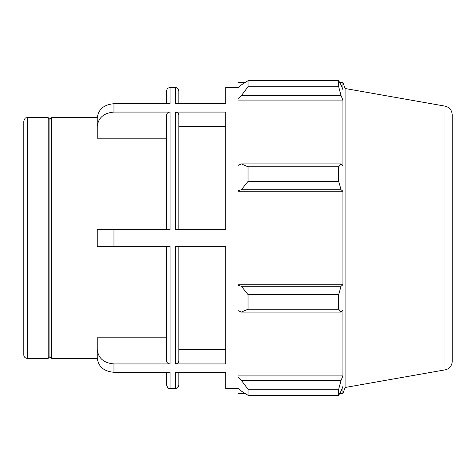 <?xml version="1.0" encoding="UTF-8"?>
<svg xmlns="http://www.w3.org/2000/svg" width="476" height="476" viewBox="0 0 476 476"><rect width="100%" height="100%" fill="white"/><g stroke="black" fill="none" stroke-linecap="round" stroke-linejoin="round"><path stroke-width="0.71" d="M113.96 103.72C103.798 104.583 98.223 109.415 97.241 118.221L97.241 126.58C98.223 117.774 103.798 112.943 113.96 112.074L113.96 103.72L170.081 103.72L170.081 87.536C167.969 87.745 166.808 88.905 166.6 91.023L166.6 103.72M166.6 138.189L97.241 138.189L97.241 126.58M113.96 363.926C103.798 363.057 98.223 358.226 97.241 349.42L97.241 357.779C98.223 366.585 103.798 371.417 113.96 372.28L113.96 363.926L170.081 363.926L170.081 246.36L113.96 246.36L113.96 229.64L97.241 229.64L97.241 246.36L113.96 246.36M97.241 349.42L97.241 337.811L166.6 337.811M166.6 246.36L166.6 360.903C166.808 362.736 167.969 363.741 170.081 363.926M178.839 229.64L178.839 115.097C178.631 113.264 177.471 112.259 175.358 112.074L175.358 229.64L225.761 229.64L225.761 112.074L175.358 112.074M225.761 126.58L178.839 126.58M113.96 229.64L170.081 229.64L170.081 112.074C167.969 112.259 166.808 113.264 166.6 115.097L166.6 229.64M170.081 112.074L113.96 112.074M238 87.536L225.761 87.536L225.761 103.72L175.358 103.72L175.358 87.536C177.471 87.745 178.631 88.905 178.839 91.023L178.839 103.72M238 388.464L225.761 388.464L225.761 372.28L175.358 372.28L175.358 388.464C177.471 388.255 178.631 387.095 178.839 384.977L178.839 372.28M166.6 372.28L166.6 384.977C168.32 389.814 169.04 387.756 170.081 388.464L170.081 372.28L113.96 372.28M175.358 363.926L175.358 246.36L225.761 246.36L225.761 363.926L175.358 363.926C177.471 363.741 178.631 362.736 178.839 360.903L178.839 246.36M178.839 349.42L225.761 349.42M27.281 117.631C26.251 118.298 25.454 116.352 23.8 121.112L23.8 354.888A3.481 3.481 0 0 0 27.281 358.368L27.281 117.631L48.183 117.631L48.183 358.368L49.921 356.631L49.921 119.369L51.664 117.631L51.664 358.368L97.253 358.368M245.116 393.479L238 393.479L238 387.875L241.344 391.064L248.032 395.306L248.032 389.261L241.344 380.36L238 377.391L238 387.875M238 377.391L238 310.566L241.344 312.107L248.032 309.204L248.032 294.608L241.344 286.26L238 285.255L238 310.566M238 285.255L238 190.745L241.344 189.74L248.032 181.392L248.032 166.796L241.344 163.893L238 165.434L238 190.745M238 165.434L238 98.609L241.344 95.64L248.032 86.739L248.032 80.694L241.344 84.936L238 88.125L238 98.609M238 88.125L238 82.521L245.116 82.521M445.006 106.124C449.469 107.243 451.873 110.105 452.2 114.698L452.2 361.302A8.705 8.705 0 0 1 445.006 369.876L445.006 106.124L345.1 88.506L342.922 82.521L342.922 89.72L341.096 84.936L338.662 80.694L338.662 86.739L248.032 86.739M248.032 80.694L338.662 80.694L248.032 80.694M241.344 95.64L341.096 95.64L342.922 100.091L342.922 166.207L341.096 163.893L241.344 163.893M248.032 166.796L338.662 166.796L341.096 163.893M238 284.755L342.922 284.755L341.096 286.26L241.344 286.26M248.032 294.608L338.662 294.608L341.096 286.26M238 375.909L342.922 375.909L341.096 380.36L241.344 380.36M248.032 389.261L338.662 389.261L341.096 380.36M241.344 189.74L341.096 189.74L338.662 181.392L248.032 181.392M238 191.245L342.922 191.245L342.922 284.755M341.096 189.74L342.922 191.245M345.1 88.506L345.1 387.494L342.922 393.479L342.922 386.28L341.096 391.064L338.662 395.306L248.032 395.306M338.662 294.608L338.662 309.204L248.032 309.204M241.344 312.107L341.096 312.107L338.662 309.204M341.096 312.107L342.922 309.793L342.922 375.909M338.662 389.261L338.662 395.306M341.096 95.64L338.662 86.739M338.662 166.796L338.662 181.392M238 100.091L342.922 100.091M51.664 117.631L97.253 117.631M170.081 388.464L175.358 388.464M170.081 87.536L175.358 87.536M27.281 358.368L48.183 358.368M445.006 369.876L345.1 387.494M339.721 82.521L342.922 82.521M339.721 393.479L342.922 393.479M49.921 119.369L48.183 117.631M49.921 356.631L51.664 358.368"/></g></svg>
